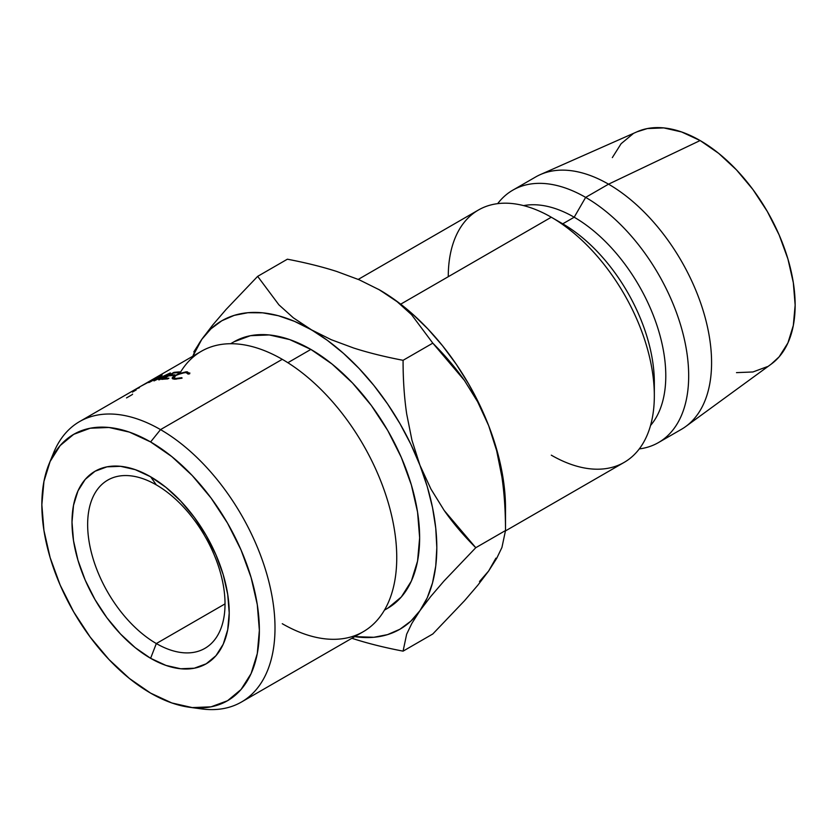 <?xml version="1.0" encoding="UTF-8"?>
<svg xmlns="http://www.w3.org/2000/svg" width="837" height="837" viewBox="0 0 837 837"><rect width="100%" height="100%" fill="white"/><g stroke="black" fill="none" stroke-linecap="round" stroke-linejoin="round"><path stroke-width="1.26" d="M156.331 484.905A97.144 56.089 -120 0 0 87.644 524.569A97.144 56.089 -120 0 0 156.331 643.548L150.608 658.3A111.164 64.177 60 0 1 72.003 522.152A111.164 64.177 60 0 1 150.608 476.766L156.331 484.905A97.144 56.089 60 0 1 219.796 570.51A97.144 56.089 60 0 1 204.908 648.351A97.144 56.089 60 0 1 156.331 643.548A97.144 56.089 60 0 1 92.876 557.944A97.144 56.089 60 0 1 107.764 480.103A97.144 56.089 60 0 1 156.331 484.905L150.608 476.766L165.946 487.364L180.687 501.039L194.278 517.276L206.195 535.439L215.967 554.837L223.228 574.726L227.706 594.333L229.212 612.914L227.706 629.748L223.228 644.197L215.967 655.695L206.195 663.804L194.278 668.208L180.687 668.753L165.946 665.405L150.608 658.3L135.27 647.702L120.528 634.017L106.937 617.79L95.031 599.627L85.248 580.229L77.987 560.34L73.52 540.733L72.003 522.152L73.52 505.318L77.987 490.869L85.248 479.371L95.031 471.262L106.937 466.847L120.528 466.314L135.27 469.662L150.608 476.766A111.164 64.177 60 0 1 229.212 612.914A111.164 64.177 60 0 1 150.608 658.3L156.331 643.548L225.027 603.885L156.331 643.548A97.144 56.089 -120 0 0 225.027 603.885A97.144 56.089 -120 0 0 156.331 484.905M189.413 707.255L201.372 708.887A161.907 93.472 -120 0 0 273.103 602.828A161.907 93.472 -120 0 0 160.526 429.611L150.608 441.946A153.809 88.806 60 0 1 257.566 606.501A153.809 88.806 60 0 1 189.413 707.255A153.809 88.806 60 0 1 150.608 693.12L171.826 702.954L192.228 707.589L211.029 706.836L227.518 700.736L241.035 689.51L251.09 673.607L257.283 653.613L259.365 630.324L257.283 604.617L251.09 577.488L241.035 549.972L227.518 523.125L211.029 497.994L192.228 475.531L171.826 456.615L150.608 441.946L129.39 432.112L108.988 427.477L90.187 428.23L73.708 434.33L60.18 445.556L50.126 461.459L43.942 481.442L41.85 504.742L43.942 530.449L50.126 557.578L60.18 585.094L73.708 611.931L90.187 637.062L108.988 659.525L129.39 678.451L150.608 693.12A153.809 88.806 60 0 1 49.006 464.064A153.809 88.806 60 0 1 150.608 441.946L160.526 429.611A161.907 93.472 60 0 1 266.292 572.288A161.907 93.472 60 0 1 241.474 702.023A161.907 93.472 60 0 1 195.251 707.82M241.474 702.023L363.216 631.736A161.907 93.472 -120 0 0 388.033 502.001A161.907 93.472 -120 0 0 282.268 359.324A161.907 93.472 60 0 1 396.748 557.62A161.907 93.472 60 0 1 282.268 623.711M180.122 372.842A161.907 93.472 60 0 1 282.268 359.324L160.526 429.611L282.268 359.324A161.907 93.472 -120 0 0 201.309 351.31L140.857 386.234M310.883 349.416L287.855 362.714L310.883 349.416L332.101 364.074L352.503 383.001L371.314 405.464L387.793 430.595L401.321 457.431L411.365 484.947L417.558 512.077L419.64 537.793L417.558 561.083L411.365 581.066L401.321 596.98L387.793 608.196A153.809 88.806 -120 0 0 411.365 484.947A153.809 88.806 -120 0 0 310.883 349.416A153.809 88.806 -120 0 0 233.983 341.799L250.462 335.689L269.263 334.946L289.665 339.571L310.883 349.416M505.506 530.888L624.161 462.39A145.711 84.129 -120 0 0 646.488 345.629A145.711 84.129 -120 0 0 551.301 217.222L400.693 304.176L551.301 217.222A145.711 84.129 60 0 1 654.335 395.681A145.711 84.129 60 0 1 551.301 455.171M654.335 395.681L654.335 382.457A129.526 74.775 -120 0 0 562.746 223.835L551.301 217.222L562.746 223.824A129.526 74.775 -120 0 0 562.746 223.824A129.526 74.775 60 0 1 654.168 388.776M574.192 217.222L562.746 223.824L574.192 217.222A129.526 74.775 60 0 1 654.89 319.525A129.526 74.775 60 0 1 650.548 425.468A129.526 74.775 -120 0 0 654.89 319.525A129.526 74.775 -120 0 0 574.192 217.222L585.649 197.386L574.192 217.222A129.526 74.775 -120 0 0 523.606 205.609A129.526 74.775 60 0 1 574.192 217.222M639.28 448.914A145.711 84.129 -120 0 0 684.844 341.475A145.711 84.129 -120 0 0 585.649 197.386A145.711 84.129 60 0 1 680.837 325.792A145.711 84.129 60 0 1 658.499 442.553A145.711 84.129 60 0 1 639.28 448.914M658.499 442.553L681.402 429.339A145.711 84.129 -120 0 0 703.739 312.578A145.711 84.129 -120 0 0 608.541 184.171L585.649 197.386L608.541 184.171A145.711 84.129 60 0 1 702.473 308.466A145.711 84.129 60 0 1 685.765 426.493L771.348 364.022A134.38 77.59 -120 0 0 786.749 255.17A134.38 77.59 -120 0 0 700.13 140.543L608.541 184.171L700.13 140.543L681.59 131.953L663.762 127.904L647.336 128.563L636.936 131.838M479.486 581.548L488.641 571.012L495.922 558.153M505.506 508.049L505.506 530.543L475.782 547.701L444.217 510.497L430.94 489.049L419.944 465.257A178.093 102.825 60 0 1 419.944 610.665L430.752 596.478L444.028 580.983L475.782 547.701L505.506 530.543C505.506 510.999 504.303 493.098 501.886 476.839L496.644 450.651L488.641 425.594A178.093 102.825 -120 0 0 379.579 289.926L397.146 301.707L411.553 314.67L432.802 343.149C445.106 355.453 455.631 367.851 464.368 380.354L477.645 401.802L488.641 425.594L496.644 450.651L501.886 476.839C504.334 493.527 505.538 511.428 505.506 530.543L501.938 547.45L496.749 558.248L488.641 571.012L477.833 585.199L464.545 600.694L432.802 633.975L403.078 651.144C384.539 647.576 368.092 643.486 353.748 638.872L351.896 638.275L353.748 638.872C368.479 643.58 384.926 647.671 403.078 651.144L406.646 634.226L411.835 623.429L419.944 610.665A178.093 102.825 60 0 1 354.742 636.633L373.857 637.281L387.552 634.624L399.929 629.236L410.789 621.2L419.944 610.665L427.236 597.817L432.53 582.866L435.742 566.063L436.82 547.701L435.742 528.105L432.53 507.588L427.236 486.517L419.944 465.257L410.789 444.154L399.929 423.585L387.552 403.894L373.857 385.418L359.073 368.479L343.484 353.36L327.319 340.314L293.316 317.798L278.909 304.835L257.66 276.356L287.384 259.198C305.557 262.672 322.004 266.762 336.756 271.47L359.199 279.799L379.579 289.926L397.146 301.707L411.553 314.67L432.802 343.149L464.368 380.354L477.645 401.802L488.641 425.594A178.093 102.825 -120 0 1 505.506 508.049L504.429 488.442L501.217 467.935L495.922 446.864L488.641 425.594L479.486 404.501L468.626 383.921L456.238 364.231L442.543 345.765L427.77 328.815L412.17 313.697L396.016 300.661L378.512 289.32M736.487 372.632L752.923 371.973L767.32 366.648M771.097 364.21L779.132 356.844L787.92 342.94L793.319 325.478L795.15 305.128L793.319 282.665L787.92 258.968L779.132 234.925L767.32 211.479L752.923 189.518L736.487 169.89L718.669 153.359L700.13 140.543A134.38 77.59 -120 0 0 637.229 131.712L540.336 174.598A145.711 84.129 60 0 1 608.541 184.171A145.711 84.129 -120 0 0 535.69 176.952L512.788 190.177A145.711 84.129 60 0 1 585.649 197.386A145.711 84.129 -120 0 0 497.67 203.642A145.711 84.129 60 0 1 512.788 190.177M632.939 133.889L621.117 143.692L612.339 157.597M448.266 276.702A145.711 84.129 60 0 1 551.301 217.222A145.711 84.129 -120 0 0 478.44 210.003L358.246 279.401M505.506 530.543L501.938 547.45L496.749 558.248L488.641 571.012L477.833 585.199L464.545 600.694L432.802 633.975L403.078 651.144L406.646 634.226L411.835 623.429L419.944 610.665L430.752 596.478L444.028 580.983L475.782 547.701C463.478 535.398 452.953 522.999 444.217 510.497L430.94 489.049L419.944 465.257L411.94 440.199L406.698 414.012C404.281 397.753 403.078 379.852 403.078 360.308L432.802 343.149L403.078 360.308C384.518 356.74 368.06 352.649 353.706 348.035L331.264 339.707L294.446 321.335L278.292 315.716L262.692 312.829L247.919 312.714L234.224 315.371L221.836 320.759L210.976 328.795L201.822 339.32A178.093 102.825 60 0 1 310.883 329.579A178.093 102.825 60 0 1 419.944 465.257L411.94 440.199L406.698 414.012C404.24 397.324 403.036 379.423 403.078 360.308C384.905 356.844 368.447 352.754 353.706 348.035L331.264 339.707L310.883 329.579L293.316 317.798L278.909 304.835L257.66 276.356L287.384 259.198C305.944 262.766 322.402 266.857 336.756 271.47L359.199 279.799L379.579 289.926A178.093 102.825 -120 0 0 378.92 289.55M201.822 339.32L212.818 324.902L226.095 309.439L257.66 276.356L226.095 309.439L212.818 324.902L201.822 339.32L192.834 356.206A178.093 102.825 60 0 1 201.822 339.32L193.818 351.896M51.434 458.718A161.907 93.472 60 0 1 79.567 421.597A161.907 93.472 60 0 1 160.526 429.611A161.907 93.472 -120 0 0 53.578 452.89L49.006 464.064M154.154 380.856A161.907 93.472 -120 0 0 153.956 380.908L159.197 376.901L149.551 382.258A161.907 93.472 -120 0 0 148.704 382.572L162.064 375.133A161.907 93.472 60 0 1 162.19 375.091L156.226 379.621L170.267 372.967A161.907 93.472 60 0 1 170.392 372.936L159.626 379.705A161.907 93.472 -120 0 0 158.706 379.852L166.458 375.007L154.154 380.856A161.907 93.472 -120 0 0 153.956 380.908L159.197 376.901L149.551 382.258A161.907 93.472 -120 0 0 148.704 382.572L162.064 375.133A161.907 93.472 -120 0 1 162.19 375.091L156.31 379.81L170.267 372.967A161.907 93.472 -120 0 1 170.392 372.936L159.626 379.705A161.907 93.472 -120 0 0 158.706 379.852L166.458 375.007L154.154 380.856M173.845 372.402A161.907 93.472 60 0 1 179.788 371.921L178.543 372.632A161.907 93.472 -120 0 0 173.541 373.009L169.806 375.154A161.907 93.472 60 0 1 174.818 374.788L173.573 375.499A161.907 93.472 -120 0 0 168.572 375.876L163.906 378.565A161.907 93.472 60 0 1 168.917 378.198L167.672 378.91A161.907 93.472 -120 0 0 161.729 379.391L173.845 372.402L161.729 379.391A161.907 93.472 -120 0 1 167.672 378.91L168.917 378.198A161.907 93.472 -120 0 0 163.906 378.565L168.572 375.876A161.907 93.472 -120 0 1 173.573 375.499L174.818 374.788A161.907 93.472 -120 0 0 169.806 375.154L173.541 373.009A161.907 93.472 -120 0 1 178.543 372.632L179.788 371.921A161.907 93.472 -120 0 0 173.845 372.402L174.075 372.946L173.845 372.402M151.466 380.092L152.198 379.663M186.044 372.559L188.084 374.087L189.696 373.783L188.084 374.087L187.791 373.02L186.044 372.559L181.169 373.25L176.063 375.374L173.793 377.529L175.864 378.481L181.87 377.675L182.037 378.198L174.63 379.203L172.631 378.795L172.579 377.257L178.072 373.909L186.065 371.837L187.352 371.848L189.696 373.783L189.8 372.925M132.591 394.143A161.907 93.472 -120 0 0 132.1 394.687L126.513 397.91M188.294 374.045L188.126 373.469L188.084 374.087M189.696 373.783L187.352 371.848L187.697 372.946L187.352 371.848L175.174 375.342L172.223 377.822L172.548 378.753L172.223 377.822L174.63 379.203L182.037 378.198L181.87 377.675L182.027 378.209L181.87 377.675L175.864 378.481L176.094 379.213L173.782 377.717L176.063 375.374L182.288 372.967M172.223 377.822L172.192 378.345M140.626 386.349L153.338 379.621C157.032 377.382 157.555 376.891 154.908 378.157L151.34 380.165M154.981 378.282L156.55 377.466M144.801 383.974L153.705 378.858C155.808 377.843 155.41 378.209 152.512 379.967L142.144 385.47L155.023 378.303M142.374 385.344L143.483 384.832M136.776 388.766L139.434 387.709M132.424 392.103L136.201 389.927M170.037 375.729L169.806 375.154L170.037 375.729M164.136 379.13L163.906 378.565L164.136 379.13M143.451 384.769L153.705 378.858M387.793 608.196L384.445 610.131M551.301 217.222L562.746 223.835M233.983 341.799L230.635 343.725M79.567 421.597L140.804 386.244M174.305 379.171L173.824 377.728"/></g></svg>
